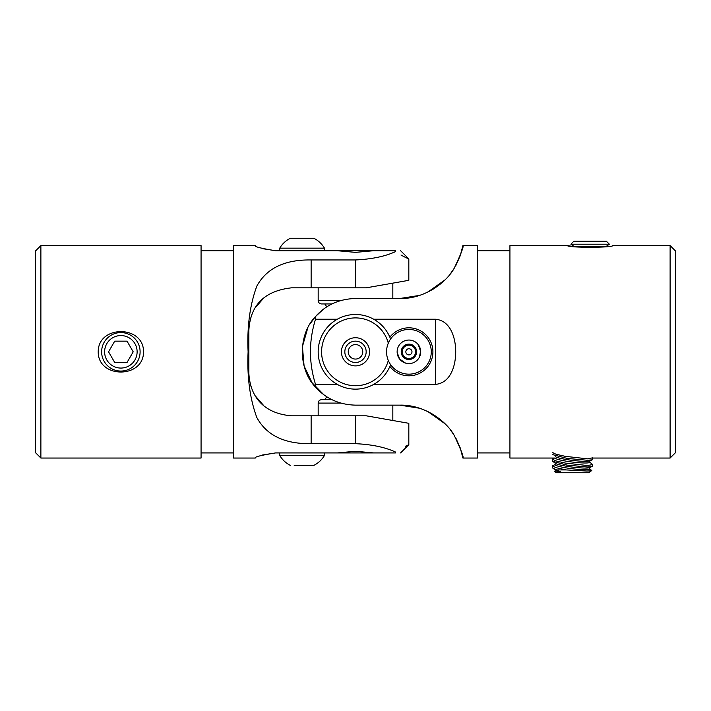 <?xml version="1.0" encoding="UTF-8"?>
<svg xmlns="http://www.w3.org/2000/svg" width="711" height="711" viewBox="0 0 711 711"><rect width="100%" height="100%" fill="white"/><g stroke="black" fill="none" stroke-linecap="round" stroke-linejoin="round"><path stroke-width="1.07" d="M143.533 351.821C143.693 378.803 97.985 378.696 98.207 351.821C98.056 324.838 143.755 324.927 143.533 351.821M201.071 245.597L201.071 458.044L40.883 458.044L40.883 245.597L201.071 245.597M40.883 458.044L35.55 452.711L35.55 250.93L40.883 245.597M355.5 259.95L355.5 287.831L291.51 287.831C264.465 290.888 250.245 305.108 248.85 330.491L248.85 373.151C250.148 397.662 264.563 413.606 291.51 415.811L311.134 415.811L311.134 443.682C284.604 444.073 266.492 435.328 256.795 417.455C249.863 398.622 246.966 376.741 248.112 351.821C246.957 326.811 249.872 304.903 256.849 286.08C266.598 268.26 284.693 259.551 311.134 259.95L355.5 259.95C371.755 259.195 385.078 256.422 395.476 251.632C413.02 261.559 413.02 261.559 395.476 251.632L395.476 250.716L337.281 250.716L355.5 252.369L373.719 250.716L275.557 250.716C261.017 248.379 254.262 246.673 255.293 245.597C254.245 246.673 260.999 248.379 275.557 250.716L262.315 248.61M311.134 443.682L355.5 443.682C371.666 444.428 384.989 447.201 395.476 452.009L395.476 452.925C402.239 452.925 402.239 452.925 395.476 452.925L337.281 452.925L355.5 451.263L373.719 452.925L275.557 452.925C261.017 455.253 254.262 456.96 255.293 458.044C254.245 456.969 260.999 455.262 275.557 452.925L262.315 455.031M255.293 245.597L233.492 245.597L233.492 458.044L255.293 458.044M388.01 283.991L408.825 280.321L408.825 258.946L400.595 250.716M366.245 287.831L408.825 280.321L366.245 287.831L355.5 287.831M395.476 250.716C402.239 250.716 402.239 250.716 395.476 250.716M395.476 452.009C413.02 442.082 413.02 442.082 395.476 452.009M323.238 309.356L315.524 316.519L315.524 319.239L337.281 319.239A37.328 37.328 0 0 0 337.281 384.393L315.524 384.393L315.524 387.113C325.922 398.693 339.245 404.701 355.5 405.146L399.866 405.146L392.828 405.146L392.828 420.494L408.825 423.312L408.825 444.686L405.234 446.339M366.245 415.811L408.825 423.312L366.245 415.811L355.5 415.811L355.5 443.682M311.134 415.811L355.5 415.811M400.977 255.027L405.234 257.293M405.279 257.311L407.945 258.564M249.25 378.954L251.054 386.686L249.25 378.954M255.747 396.409L263.39 405.226L255.747 396.409M249.277 324.447L251.054 316.946L249.277 324.438M255.756 307.223L263.39 298.407L260.35 301.348M294.194 465.376L313.862 465.376A26.005 26.005 0 0 0 324.447 455.484L324.447 452.925M279.734 452.925L279.734 455.484L324.447 455.484M296.931 465.376L299.731 465.376M406.95 359.126L410.434 358.308A6.666 6.666 0 0 0 415.295 353.749L416.406 350.061A7.697 7.697 0 0 0 403.644 346.204L402.533 349.892A6.666 6.666 0 0 0 410.434 358.308L414.175 357.429L415.295 353.749A6.666 6.666 0 0 0 407.394 345.324A6.666 6.666 0 0 0 402.533 349.892L401.413 353.571A7.697 7.697 0 0 0 416.282 354.042A7.697 7.697 0 0 0 416.406 350.061L411.136 344.453L403.644 346.204A7.697 7.697 0 0 0 401.413 353.571L406.683 359.188L414.175 357.429L416.406 350.061M405.972 350.932A3.066 3.066 0 0 0 408.025 354.753A3.066 3.066 0 0 0 411.847 352.709A3.066 3.066 0 0 0 409.803 348.879A3.066 3.066 0 0 0 405.972 350.932M405.501 363.09A11.776 11.776 0 0 1 397.636 348.408A11.776 11.776 0 0 1 412.318 340.551A11.776 11.776 0 0 1 420.183 355.224A11.776 11.776 0 0 1 405.501 363.09L399.582 359.002L397.147 352.354M430.306 358.291A22.352 22.352 0 0 1 402.444 373.213A22.352 22.352 0 0 1 387.513 345.35A22.352 22.352 0 0 1 415.384 330.419A22.352 22.352 0 0 1 430.306 358.291M420.672 351.225L419.294 357.357M418.308 344.719L420.681 351.607M416.219 349.865L411.136 344.453M410.869 344.515L403.644 346.204L401.413 353.571M401.608 353.776L406.683 359.188M296.691 238.256L294.39 238.256M279.734 248.157L324.447 248.157A26.005 26.005 0 0 0 313.862 238.256L290.319 238.256A26.005 26.005 0 0 0 279.734 248.157L279.734 250.716M344.915 350.487A10.665 10.665 0 0 1 356.833 341.236A10.665 10.665 0 0 1 366.085 353.145A10.665 10.665 0 0 1 354.167 362.397A10.665 10.665 0 0 1 344.915 350.487M337.281 384.393C342.906 387.522 348.977 389.113 355.5 389.148C362.015 389.104 368.094 387.522 373.719 384.393A37.328 37.328 0 0 0 390.57 364.601A37.328 37.328 0 0 1 389.859 366.405A23.996 23.996 0 0 0 432.91 351.821A23.996 23.996 0 0 0 389.859 337.227A37.328 37.328 0 0 1 390.57 339.04M331.993 303.952L321.585 303.952L324.803 303.952L326.829 306.859M341.422 452.925L369.347 452.925M326.829 396.782L324.803 399.68L321.585 399.68L331.993 399.68M592.574 458.044L670.118 458.044L670.118 245.597L612.793 245.597C612.944 247.837 567.245 247.819 567.467 245.597L572.755 246.424M555.095 458.044L509.929 458.044L509.929 245.597L567.467 245.597M670.118 245.597L675.45 250.93L675.45 452.711L670.118 458.044M509.929 250.716L477.508 250.716M509.929 452.925L477.508 452.925M389.859 337.227A37.328 37.328 0 0 0 373.719 319.239C368.094 316.111 362.023 314.529 355.5 314.493C348.977 314.529 342.906 316.111 337.281 319.239M399.866 405.146A63.99 63.99 0 0 1 419.49 408.23L399.866 405.146C424.396 404.523 446.304 421.125 454.151 435.256C461.128 450.01 464.043 457.608 462.888 458.044L477.508 458.044L477.508 245.597L462.888 245.597L460.275 255.605L455.947 265.319M310.076 323.878L315.524 316.519C325.922 304.939 339.245 298.931 355.5 298.496L399.866 298.496C424.396 299.118 446.304 282.507 454.151 268.376C461.128 253.623 464.043 246.024 462.888 245.597M373.719 319.239L435.443 319.239C450.978 320.581 455.733 338.72 455.707 351.803C455.733 364.921 451.032 383.007 435.443 384.393L373.719 384.393M462.888 458.044L460.275 448.037L455.947 438.314M454.169 435.283L450.57 430.102M440.198 419.454L434.43 415.277M427.871 411.598L423.107 409.509M321.328 392.756L315.524 387.113C298.007 369.249 297.962 334.428 315.524 316.519M454.169 268.349L450.57 273.531M440.198 284.187L434.43 288.355M427.871 292.034L423.107 294.123M399.866 298.496A63.99 63.99 0 0 0 419.49 295.412L399.866 298.496L392.828 298.496L392.828 283.138M315.524 319.239C308.761 340.898 308.761 362.619 315.524 384.393M323.745 394.658L312.04 382.714L304.077 365.943L302.433 346.55L307.703 328.171M433.328 414.593L427.969 411.642L444.917 423.685M450.347 429.808L451.716 431.63M455.858 438.145L460.257 447.974L462.15 454.453M451.583 431.444L450.365 429.826M433.328 289.048L427.969 291.99L444.917 279.947M450.347 273.824L451.716 272.011M455.858 265.487L460.257 255.667L462.15 249.179M451.583 272.189L450.365 273.806M137.534 342.195A19.241 19.241 0 0 1 130.486 368.476A19.241 19.241 0 0 1 104.206 361.437A19.241 19.241 0 0 1 111.254 335.157A19.241 19.241 0 0 1 137.534 342.195M128.993 365.889A16.255 16.255 0 0 0 134.948 343.689A16.255 16.255 0 0 0 112.747 337.743A16.255 16.255 0 0 0 106.792 359.944A16.255 16.255 0 0 0 128.993 365.889M133.188 351.821L127.029 341.156L114.711 341.156L108.552 351.821L114.711 362.486L127.029 362.486L133.188 351.821M570.889 244.202L573.875 241.216L606.385 241.216L609.371 244.202L570.889 244.202L573.875 246.29L606.723 246.521M555.282 469.944L555.095 471.42A17.428 1.911 7.1 0 0 555.389 471.837L554.722 471.589L555.122 471.242M589.703 468.825L591.73 470.566L588.619 472.744L556.375 472.744L554.722 471.589M590.752 469.918C593.01 470.611 591.552 470.966 586.379 471.002L566.063 469.918L556.144 467.705L552.34 465.892L555.122 464.523M552.34 465.892L552.776 468.096L560.632 471.837L555.389 471.837M566.063 469.918L557.602 469.918M555.282 463.225L555.095 464.701A17.428 1.911 7.1 0 0 566.063 467.865A17.428 1.911 7.1 0 0 585.215 469.722A17.428 1.911 7.1 0 0 589.686 469.002L589.872 467.527M552.34 459.173L552.776 461.377L555.575 463.448A17.428 1.911 7.1 0 0 567.84 466.46A17.428 1.911 7.1 0 0 585.42 468.06A17.428 1.911 7.1 0 0 589.526 467.669L592.645 466.158L592.645 464.55L587.526 465.554L565.254 463.057L555.904 460.915L552.34 459.173L554.544 458.044M552.776 461.377L567.209 465.145L587.526 467.003L592.236 466.558M555.095 457.982A17.428 1.911 7.1 0 0 566.063 461.146A17.428 1.911 7.1 0 0 585.215 463.003A17.428 1.911 7.1 0 0 589.686 462.283L589.872 460.808M555.575 456.729A17.428 1.911 7.1 0 0 567.84 459.741A17.428 1.911 7.1 0 0 585.42 461.341A17.428 1.911 7.1 0 0 589.526 460.95L592.236 459.839L592.645 458.044M589.703 462.106L592.645 464.55M552.776 454.658L567.209 458.426L587.526 460.284L592.236 459.839M592.645 457.831L587.526 458.835L565.254 456.338L555.904 454.205L552.34 452.454M552.776 468.096L555.575 470.167A17.428 1.911 7.1 0 0 560.632 471.837M311.134 259.95L311.134 287.831M341.529 350.061A14.078 14.078 0 0 1 357.26 337.849A14.078 14.078 0 0 1 369.471 353.571A14.078 14.078 0 0 1 353.74 365.783A14.078 14.078 0 0 1 341.529 350.061M348.301 350.914A7.252 7.252 0 0 0 354.593 359.011A7.252 7.252 0 0 0 362.699 352.718A7.252 7.252 0 0 0 356.407 344.622A7.252 7.252 0 0 0 348.301 350.914M388.295 343.173A33.915 33.915 0 0 0 321.852 347.59A33.915 33.915 0 0 0 349.048 385.113A33.915 33.915 0 0 0 388.295 360.459M321.585 303.952C319.515 303.748 318.377 302.61 318.173 300.54L340.862 300.54M340.862 403.093L318.173 403.093C318.377 401.022 319.515 399.884 321.585 399.68M435.443 384.393L435.443 319.239M201.071 250.716L233.492 250.716M408.825 444.686L400.595 452.925M201.071 452.925L233.492 452.925M279.734 455.484A26.005 26.005 0 0 0 290.319 465.376M324.447 248.157L324.447 250.716M318.173 300.54L318.173 287.831M318.173 403.093L318.173 415.811M606.385 246.29L609.371 244.202"/></g></svg>
